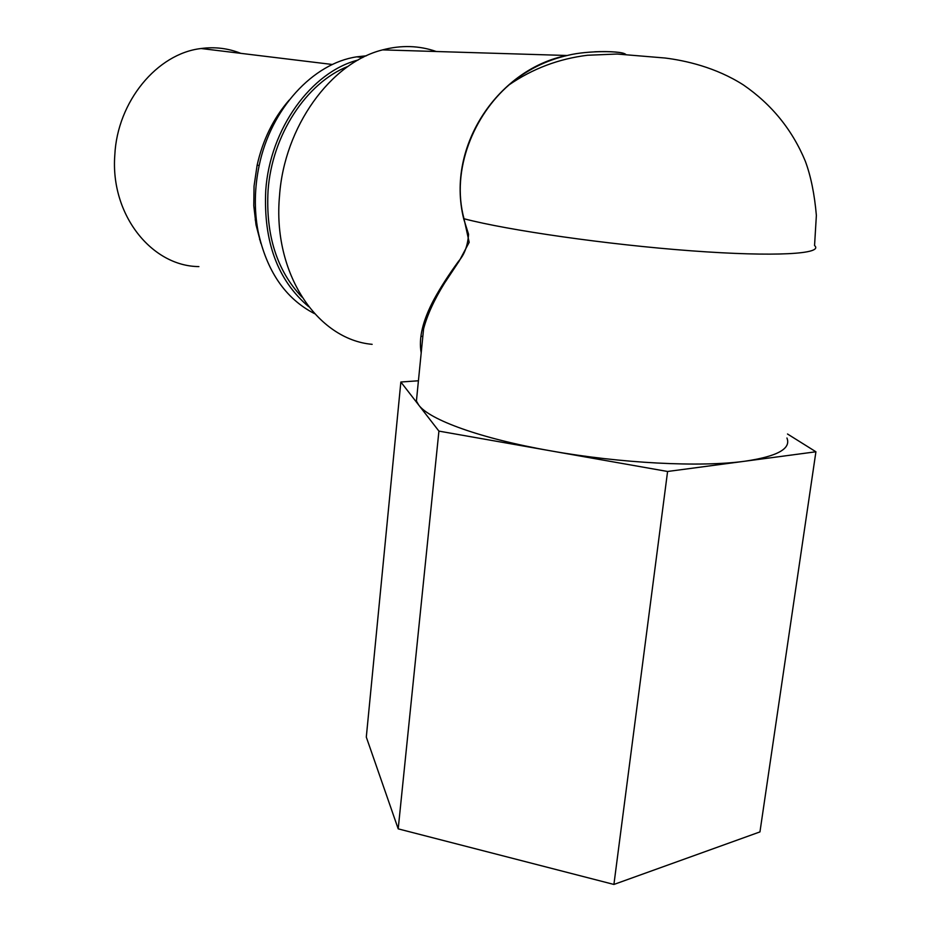<?xml version="1.0" encoding="UTF-8"?>
<svg xmlns="http://www.w3.org/2000/svg" width="931" height="931" viewBox="0 0 931 931"><rect width="100%" height="100%" fill="white"/><g stroke="black" fill="none" stroke-linecap="round" stroke-linejoin="round"><path stroke-width="1.4" d="M240.803 53.346C228.153 48.296 214.921 46.69 201.108 48.517C157.13 53.533 117.318 101.549 114.804 155.116C110.219 214.793 151.765 266.301 198.897 266.592M255.187 219.902L256.223 218.773M275.355 121.333L274.82 119.866M289.099 100.164C273.423 118.272 262.763 139.987 257.107 165.287L254.047 186.107L253.779 205.751L256.013 224.825L260.878 243.433M366.395 55.79L356.771 56.838C313.037 63.227 270.84 108.915 259.202 165.404C254.489 187.736 254.082 209.568 257.992 230.911C266.545 271.049 285.398 298.642 314.562 313.654M422.872 336.01L421.999 336.394M372.144 344.33C317.413 339.582 272.317 273.411 279.521 195.859C284.258 126.756 330.691 62.668 382.618 49.878C401.296 44.979 419.183 45.526 436.302 51.519M421.196 352.861C418.485 338.325 422.732 320.543 433.927 299.538C440.363 287.714 448.544 274.982 458.494 261.332C464.371 254.815 467.734 245.796 468.572 234.286L463.743 219.041C445.181 143.921 500.925 68.103 566.932 55.488L566.932 55.488C545.438 60.41 526.19 70.174 509.164 84.791L509.164 84.802C474.403 114.746 450.651 169.372 464.01 218.75L469.177 242.328L459.286 260.901L444.471 283.233C434.16 299.863 427.201 315.085 423.582 328.887L421.475 350.068M594.7 51.787C609.945 51.112 624.026 52.171 625.399 54.347M787.498 433.997L815.917 451.779L745.068 461.194C700.787 467.409 620.267 463.324 550.71 450.848C480.617 438.582 429.307 419.753 418.694 405.032L416.413 401.017L417.146 393.65M786.928 438.001C791.338 448.672 777.385 456.411 745.068 461.194L667.585 471.482L438.92 431.111L400.854 382.013L418.426 380.779M625.69 54.359C621.838 50.74 587.636 50.46 568.306 55.232C546.183 60.189 526.469 70.046 509.164 84.791C532.718 68.615 558.844 58.769 587.519 55.255L617.113 54.033L665.025 58.013C685.111 60.503 715.706 67.183 743.462 84.977C771.706 104.435 792.328 129.863 805.35 161.261C810.866 176.168 814.532 194.218 816.371 215.41L814.555 245.54C824.203 254.023 775.383 257.061 691.326 250.823C607.454 244.644 507.849 230.294 464.01 218.75L463.743 219.041M815.917 451.779L759.952 831.907L613.913 884.45L398.2 828.858L366.302 737.084L400.854 382.013M358.121 60.015C311.233 71.85 269.874 128.967 265.742 190.552C263.38 241.723 277.682 280.429 308.65 306.648M348.113 66.334C306.346 82.661 271.933 135.17 268.058 190.611C265.638 235.24 276.938 270.735 301.935 297.094M259.586 239.43L260.017 240.175M287.051 102.864L286.364 103.388M667.585 471.482L613.913 884.45M438.92 431.111L398.2 828.858M256.013 224.825L257.992 230.911M257.107 165.287L259.202 165.404M382.618 49.878L566.932 55.488M416.413 401.017L421.51 349.742M201.108 48.517L332.46 64.495M362.811 57.524L356.771 56.838"/></g></svg>
